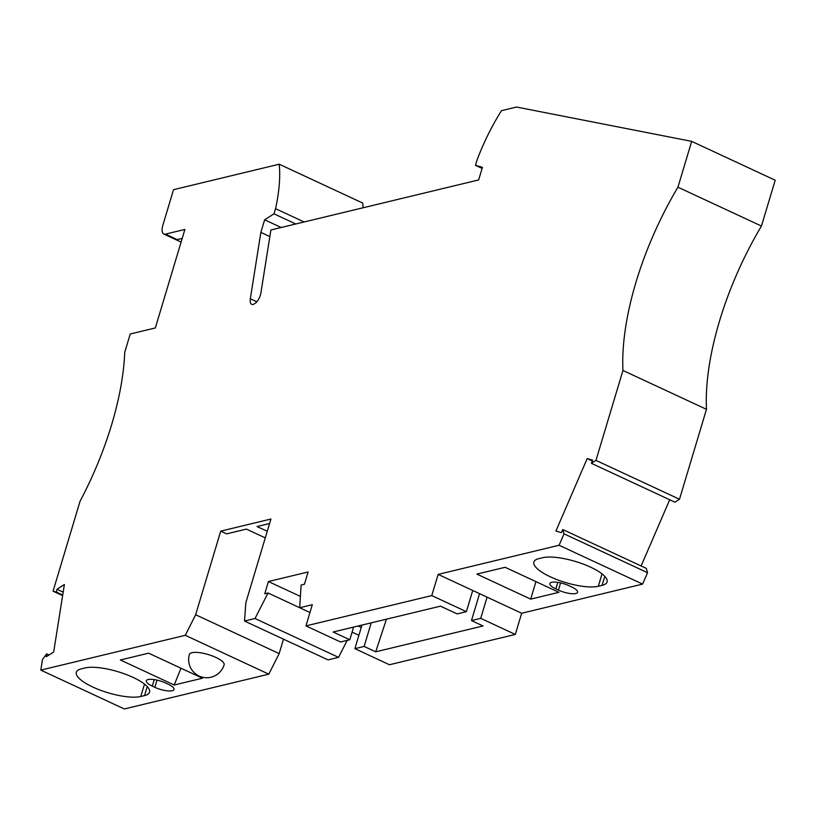 <?xml version="1.0" encoding="UTF-8"?>
<svg xmlns="http://www.w3.org/2000/svg" width="816" height="816" viewBox="0 0 816 816"><rect width="100%" height="100%" fill="white"/><g stroke="black" fill="none" stroke-linecap="round" stroke-linejoin="round"><path stroke-width="1.22" d="M283.489 639.163L279.164 653.596L268.811 674.159L124.328 708.961L40.8 670.109L42.493 659.471L46.696 653.861L46.226 656.768L53.672 652.035L64.393 584.521L56.957 589.254L56.488 592.161L53.071 591.172L80.05 501.248A187.486 80.039 114.9 0 0 124.726 352.339L130.223 334.009L155.326 327.961L184.885 229.449L165.424 234.131A11.251 4.804 114.9 0 1 163.771 234.029A11.251 4.804 114.9 0 1 162.874 225.185L173.522 189.679L279.225 164.21A118.738 50.694 114.9 0 1 275.543 208.672L304.144 221.972M40.8 670.109L185.283 635.307L195.636 614.744L220.728 531.124L270.932 519.027L245.851 602.647L244.514 621.037L328.042 659.889L338.538 657.359L255.01 618.508L244.514 621.037M255.01 618.508L268.046 592.997L299.696 607.716M300.4 596.414L268.413 581.533L264.741 593.793L268.046 592.997M268.413 581.533L308.111 571.975L304.439 584.225L301.124 585.031L299.696 607.747L312.304 604.707L305.949 625.892L431.786 595.578L438.141 574.393L559.093 545.251L564.019 533.837L647.547 572.689L646.313 568.385L562.795 529.533L564.019 533.837M281.194 227.501L264.639 219.8L260.855 232.397L250.318 298.778A9.996 4.274 114.9 0 0 251.654 304.307A9.996 4.274 114.9 0 0 254.684 303.664A8.752 3.733 114.9 0 0 260.885 293.005L270.902 229.979L478.645 179.938L482.419 167.331L475.463 165.311L477.013 160.14A118.738 50.694 -65.1 0 1 501.514 110.66L516.569 107.039L691.672 141.362L677.933 187.19A187.486 80.039 114.9 0 0 622.945 370.464L595.966 460.387L591.365 463.315L592.712 460.193L587.183 458.582L555.91 531.043L561.449 532.654L562.795 529.533M264.639 219.8L273.992 213.843L275.543 208.672M279.225 164.21L362.743 203.072A118.738 50.694 114.9 0 1 363.089 207.774M691.672 141.362L775.2 180.224L761.45 226.042A187.486 80.039 114.9 0 0 706.472 409.316L679.493 499.239L674.893 502.166L591.365 463.315M641.121 565.967L669.701 499.749M647.547 572.689L642.61 584.103L521.669 613.244L487.081 597.149L480.716 618.344L515.304 634.43L521.669 613.244M361.957 625.076L354.878 648.659L389.467 664.744L515.304 634.43M347.218 640.376L338.538 657.359M358.102 626.005L361.243 627.463M53.071 591.172L62.628 595.619M56.488 592.161L62.72 595.058M56.957 589.254L63.179 592.151M46.696 653.861L49.062 654.962M185.283 635.307L268.811 674.159M279.164 653.596L195.636 614.744M265.282 537.887L246.391 529.105L226.624 533.868L220.728 531.124M267.26 531.277L257.06 526.534L269.596 523.515M354.878 648.659L364.14 646.425L371.209 622.853M479.543 593.65L471.464 620.578L483.031 625.954L375.707 651.811L364.14 646.425M471.464 620.578L480.716 618.344M386.447 619.181L375.707 651.811M353.593 627.096L349.789 639.754L340.537 641.988L305.949 625.892M349.789 639.754L333.152 632.012L440.477 606.166L457.113 613.897L466.375 611.674L431.786 595.578M299.696 607.747L309.958 612.52M352.084 632.114L358.897 635.276M466.375 611.674L472.729 590.478L438.141 574.393M559.093 545.251L642.61 584.103M587.183 458.582L592.365 460.999M595.966 460.387L679.493 499.239M622.945 370.464L706.472 409.316M182.192 238.415L177.215 239.618L165.424 234.131M295.79 223.982L273.992 213.843M260.855 232.397L269.851 236.579M475.463 165.311L482.103 168.402M677.933 187.19L761.45 226.042M602.075 585.368A36.251 10.537 -163.3 0 0 607.084 581.961A36.251 10.537 -163.3 0 0 583.267 564.101A36.251 10.537 -163.3 0 0 542.64 557.716L538.876 558.623A36.251 10.537 -163.3 0 0 533.878 562.03A36.251 10.537 -163.3 0 0 557.685 579.89A36.251 10.537 -163.3 0 0 598.312 586.276L602.075 585.368L604.778 576.361M476.881 574.097L505.124 567.293L558.929 592.324L530.686 599.128L476.881 574.097M555.859 588.907L558.419 590.101A13.127 3.815 -163.3 0 0 577.585 592.283A13.127 3.815 -163.3 0 0 571.598 586.918L569.038 585.725A13.127 3.815 -163.3 0 0 549.882 583.542A13.127 3.815 -163.3 0 0 555.859 588.907L557.818 582.359M472.729 590.478L487.081 597.149M535.939 581.635L530.686 599.128M224.125 664.826A18.125 5.273 -163.3 0 0 215.873 657.421A18.125 5.273 -163.3 0 0 189.404 654.412A18.125 18.125 0 0 0 199.124 676.046A18.125 18.125 0 0 0 224.125 664.826M154.856 687.317A13.127 3.815 16.7 0 0 174.012 689.5A13.127 3.815 16.7 0 0 168.035 684.145L165.475 682.951A13.127 3.815 16.7 0 0 146.319 680.768A13.127 3.815 16.7 0 0 152.296 686.123L154.856 687.317L157.019 680.105M148.634 653.177L120.391 659.981L174.196 685.012L202.439 678.208L148.634 653.177M140.77 696.497A36.251 10.537 16.7 0 1 100.154 690.112A36.251 10.537 16.7 0 1 76.337 672.251A36.251 10.537 16.7 0 1 81.335 668.845L85.099 667.937A36.251 10.537 16.7 0 1 125.725 674.332A36.251 10.537 16.7 0 1 149.542 692.182A36.251 10.537 16.7 0 1 144.544 695.589L140.77 696.497L144.493 684.104M180.989 668.233L174.196 685.012M250.318 298.778L256.805 301.798M558.419 590.101L560.582 582.879M602.035 573.883L598.312 586.276M147.247 686.582L144.544 695.589M152.296 686.123L154.255 679.585M163.771 234.029L181.091 242.087"/></g></svg>
